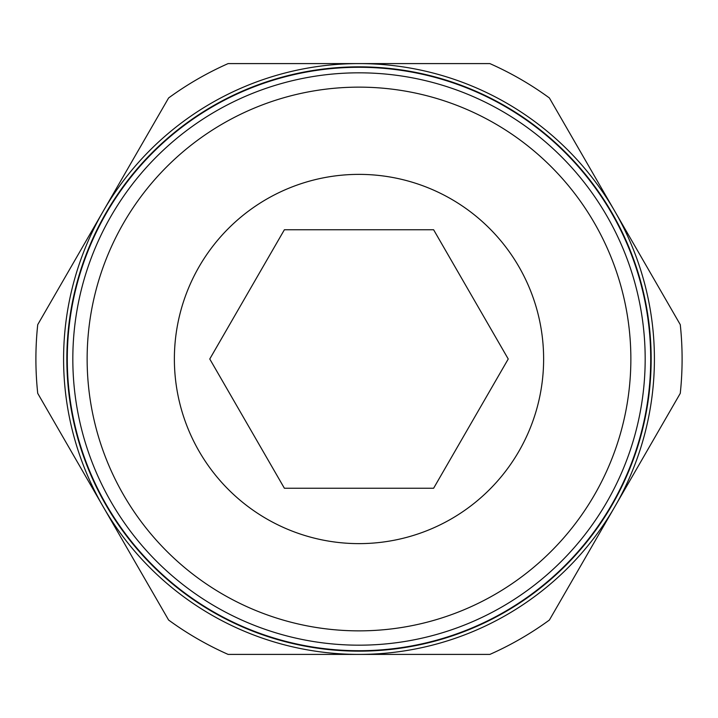<?xml version="1.0" encoding="UTF-8"?>
<svg xmlns="http://www.w3.org/2000/svg" width="718" height="718" viewBox="0 0 718 718"><rect width="100%" height="100%" fill="white"/><g stroke="black" fill="none" stroke-linecap="round" stroke-linejoin="round"><path stroke-width="1.08" d="M682.1 359A323.1 323.1 0 0 0 680.269 324.644L614.832 211.298A295.403 295.403 0 0 1 359 654.403A295.403 295.403 0 0 1 103.168 211.298L37.731 324.644A323.1 323.1 0 0 0 37.731 393.356L168.613 620.047A323.1 323.1 0 0 0 228.118 654.403L489.882 654.403A323.1 323.1 0 0 0 549.387 620.047L680.269 393.356A323.1 323.1 0 0 0 682.1 359M359 650.714A291.714 291.714 0 0 0 650.714 359A291.714 291.714 0 0 0 359 67.286A291.714 291.714 0 0 0 67.286 359A291.714 291.714 0 0 0 359 650.714A291.714 291.714 0 0 1 67.286 359A291.714 291.714 0 0 1 359 67.286M359 645.177A286.177 286.177 0 0 0 645.177 359A286.177 286.177 0 0 0 359 72.823A286.177 286.177 0 0 0 72.823 359A286.177 286.177 0 0 0 359 645.177A286.177 286.177 0 0 1 72.823 359A286.177 286.177 0 0 1 359 72.823M174.375 359A184.625 184.625 0 0 1 359 174.375A184.625 184.625 0 0 1 543.625 359A184.625 184.625 0 0 1 359 543.625A184.625 184.625 0 0 1 174.375 359M284.382 488.24L209.764 359L284.382 229.76L433.618 229.76L508.236 359L433.618 488.24L284.382 488.24M359 63.597A295.403 295.403 0 0 1 614.832 211.298L549.387 97.953A323.1 323.1 0 0 0 489.882 63.597L228.118 63.597A323.1 323.1 0 0 0 168.613 97.953L103.168 211.298A295.403 295.403 0 0 1 359 63.597M66.846 359A292.154 292.154 0 0 0 359 651.154A292.154 292.154 0 0 0 651.154 359A292.154 292.154 0 0 0 359 66.846A292.154 292.154 0 0 0 66.846 359M359 630.862A271.862 271.862 0 0 0 630.862 359A271.862 271.862 0 0 0 359 87.138A271.862 271.862 0 0 0 87.138 359A271.862 271.862 0 0 0 359 630.862"/></g></svg>
